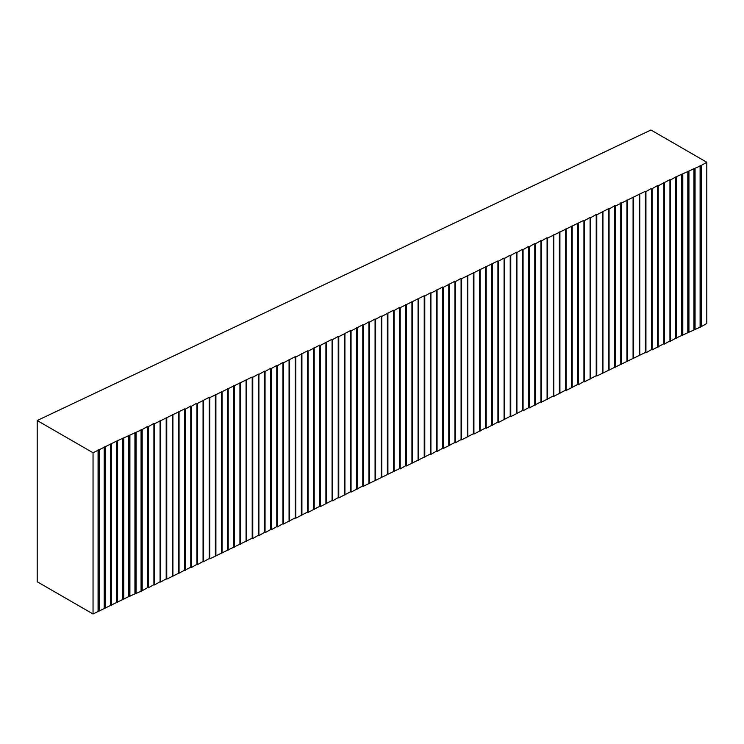 <?xml version="1.0" encoding="UTF-8"?>
<svg xmlns="http://www.w3.org/2000/svg" width="744" height="744" viewBox="0 0 744 744"><rect width="100%" height="100%" fill="white"/><g stroke="black" fill="none" stroke-linecap="round" stroke-linejoin="round"><path stroke-width="1.12" d="M706.8 162.257L706.8 323.473L701.211 326.7L675.524 338.306L670.502 341.208L669.944 340.892L664.355 344.109L663.797 343.793L652.07 349.913L651.511 349.596L645.932 352.814L645.364 352.498L596.781 376.027L596.223 375.711L584.496 381.839L583.938 381.514L578.348 384.741L577.79 384.416L566.063 390.544L565.505 390.219L553.778 396.347L553.22 396.022L541.493 402.151L540.934 401.825L529.207 407.954L528.649 407.628L523.069 410.855L522.502 410.53L510.775 416.659L510.217 416.333L498.489 422.462L497.931 422.136L486.204 428.265L485.646 427.94L473.919 434.068L473.361 433.743L461.633 439.871L461.075 439.546L455.486 442.773L454.928 442.448L443.201 448.576L442.643 448.251L437.063 451.478L436.505 451.162L430.916 454.379L430.358 454.063L406.345 465.986L405.787 465.67L400.207 468.887L399.64 468.571L363.342 486.297L362.784 485.981L351.056 492.11L350.498 491.784L338.771 497.913L338.213 497.587L332.624 500.814L332.066 500.489L320.339 506.618L319.781 506.292L308.053 512.421L307.495 512.095L295.768 518.224L295.21 517.898L283.483 524.027L282.925 523.702L277.345 526.929L276.777 526.603L271.197 529.83L270.639 529.505L265.05 532.732L264.492 532.406L258.912 535.634L258.354 535.308L252.765 538.535L252.207 538.21L209.762 558.846L209.203 558.521L203.624 561.748L203.066 561.422L197.476 564.649L196.918 564.333L191.338 567.551L190.78 567.235L166.768 579.158L166.21 578.841L160.62 582.059L160.062 581.743L154.482 584.961L153.915 584.644L148.335 587.862L147.777 587.546L142.188 590.764L128.786 596.567L93.047 613.986L37.2 581.743L37.2 420.527L650.954 130.014L706.8 162.257L701.211 165.484L675.524 177.091L670.502 179.992L669.944 179.667L658.217 185.795L657.659 185.479L652.07 188.697L651.511 188.381L645.932 191.599L645.364 191.282L615.214 206.107L614.656 205.79L609.066 209.008L608.508 208.692L596.781 214.811L596.223 214.495L590.643 217.713L590.085 217.397L584.496 220.624L583.938 220.298L547.64 238.034L547.082 237.708L541.493 240.935L540.934 240.61L535.355 243.837L534.797 243.511L529.207 246.738L528.649 246.413L523.069 249.64L522.502 249.314L516.922 252.542L516.364 252.216L510.775 255.443L510.217 255.118L504.637 258.345L504.079 258.019L498.489 261.246L497.931 260.921L461.633 278.656L461.075 278.33L455.486 281.558L454.928 281.232L443.201 287.361L442.643 287.035L430.916 293.164L430.358 292.838L424.778 296.066L424.219 295.749L400.207 307.672L399.64 307.356L394.06 310.574L393.502 310.257L381.774 316.377L381.216 316.061L375.627 319.278L375.069 318.962L369.489 322.18L368.931 321.864L363.342 325.082L362.784 324.765L351.056 330.894L350.498 330.569L338.771 336.697L338.213 336.372L332.624 339.599L332.066 339.273L320.339 345.402L319.781 345.077L308.053 351.205L307.495 350.88L295.768 357.008L295.21 356.683L283.483 362.812L282.925 362.486L277.345 365.713L276.777 365.388L271.197 368.615L270.639 368.289L265.05 371.516L264.492 371.191L258.912 374.418L258.354 374.093L252.765 377.32L252.207 376.994L209.762 397.631L209.203 397.305L197.476 403.434L196.918 403.108L191.338 406.336L190.78 406.019L185.191 409.237L184.633 408.921L154.482 423.745L153.915 423.429L148.335 426.647L147.777 426.331L142.188 429.548L116.501 441.155L93.047 452.771L37.2 420.527M93.047 613.986L93.047 452.771M639.784 355.716L639.784 194.5M645.364 352.498L645.364 191.282M676.64 338.306L676.64 177.091M701.211 326.7L701.211 165.484M695.073 329.601L695.073 168.386M688.925 332.503L688.925 171.287M682.787 335.404L682.787 174.189M670.502 341.208L670.502 179.992M669.944 340.892L669.944 179.667M664.355 344.109L664.355 182.894M663.797 343.793L663.797 182.578M658.217 347.011L658.217 185.795M657.659 346.695L657.659 185.479M652.07 349.913L652.07 188.697M651.511 349.596L651.511 188.381M645.932 352.814L645.932 191.599M633.637 197.402L633.637 358.617M639.226 355.399L639.226 194.184M633.079 358.301L633.079 197.086M627.499 361.519L627.499 200.303M621.352 203.205L621.352 364.421M626.941 361.203L626.941 199.987M620.794 364.104L620.794 202.889M615.214 367.322L615.214 206.107M614.656 367.006L614.656 205.79M609.066 370.224L609.066 209.008M602.928 373.125L602.928 211.91M608.508 369.908L608.508 208.692M596.781 376.027L596.781 214.811M602.37 372.809L602.37 211.594M590.643 378.938L590.643 217.713M596.223 375.711L596.223 214.495M584.496 381.839L584.496 220.624M590.085 378.612L590.085 217.397M578.348 384.741L578.348 223.525M583.938 381.514L583.938 220.298M572.21 387.643L572.21 226.427M577.79 384.416L577.79 223.2M566.063 390.544L566.063 229.329M571.652 387.317L571.652 226.102M559.925 393.446L559.925 232.23M565.505 390.219L565.505 229.003M553.778 396.347L553.778 235.132M559.367 393.12L559.367 231.905M547.64 399.249L547.64 238.034M553.22 396.022L553.22 234.806M541.493 402.151L541.493 240.935M547.082 398.923L547.082 237.708M535.355 405.052L535.355 243.837M540.934 401.825L540.934 240.61M529.207 407.954L529.207 246.738M534.797 404.727L534.797 243.511M523.069 410.855L523.069 249.64M528.649 407.628L528.649 246.413M516.922 413.757L516.922 252.542M522.502 410.53L522.502 249.314M510.775 416.659L510.775 255.443M516.364 413.432L516.364 252.216M504.637 419.56L504.637 258.345M510.217 416.333L510.217 255.118M498.489 422.462L498.489 261.246M504.079 419.235L504.079 258.019M492.351 425.363L492.351 264.148M497.931 422.136L497.931 260.921M486.204 428.265L486.204 267.049M491.793 425.038L491.793 263.822M480.066 431.167L480.066 269.951M485.646 427.94L485.646 266.724M473.919 434.068L473.919 272.853M479.508 430.841L479.508 269.626M467.781 436.97L467.781 275.754M473.361 433.743L473.361 272.527M461.633 439.871L461.633 278.656M467.223 436.644L467.223 275.429M455.486 442.773L455.486 281.558M461.075 439.546L461.075 278.33M449.348 445.675L449.348 284.459M454.928 442.448L454.928 281.232M443.201 448.576L443.201 287.361M448.79 445.349L448.79 284.134M437.063 451.478L437.063 290.262M442.643 448.251L442.643 287.035M430.916 454.379L430.916 293.164M436.505 451.162L436.505 289.937M424.778 457.281L424.778 296.066M430.358 454.063L430.358 292.838M418.63 460.183L418.63 298.967M424.219 456.965L424.219 295.749M412.492 463.084L412.492 301.869M418.072 459.866L418.072 298.651M406.345 465.986L406.345 304.77M411.934 462.768L411.934 301.553M400.207 468.887L400.207 307.672M405.787 465.67L405.787 304.454M394.06 471.789L394.06 310.574M399.64 468.571L399.64 307.356M387.912 474.691L387.912 313.475M393.502 471.473L393.502 310.257M381.774 477.592L381.774 316.377M387.354 474.374L387.354 313.159M375.627 480.494L375.627 319.278M381.216 477.276L381.216 316.061M369.489 483.395L369.489 322.18M375.069 480.178L375.069 318.962M363.342 486.297L363.342 325.082M368.931 483.079L368.931 321.864M357.204 489.208L357.204 327.983M362.784 485.981L362.784 324.765M351.056 492.11L351.056 330.894M356.646 488.882L356.646 327.667M344.918 495.011L344.918 333.796M350.498 491.784L350.498 330.569M338.771 497.913L338.771 336.697M344.36 494.686L344.36 333.47M332.624 500.814L332.624 339.599M338.213 497.587L338.213 336.372M326.486 503.716L326.486 342.5M332.066 500.489L332.066 339.273M320.339 506.618L320.339 345.402M325.928 503.39L325.928 342.175M314.201 509.519L314.201 348.304M319.781 506.292L319.781 345.077M308.053 512.421L308.053 351.205M313.643 509.194L313.643 347.978M301.915 515.322L301.915 354.107M307.495 512.095L307.495 350.88M295.768 518.224L295.768 357.008M301.357 514.997L301.357 353.781M289.63 521.126L289.63 359.91M295.21 517.898L295.21 356.683M283.483 524.027L283.483 362.812M289.072 520.8L289.072 359.584M277.345 526.929L277.345 365.713M282.925 523.702L282.925 362.486M271.197 529.83L271.197 368.615M276.777 526.603L276.777 365.388M265.05 532.732L265.05 371.516M270.639 529.505L270.639 368.289M258.912 535.634L258.912 374.418M264.492 532.406L264.492 371.191M252.765 538.535L252.765 377.32M258.354 535.308L258.354 374.093M246.627 541.437L246.627 380.221M252.207 538.21L252.207 376.994M240.479 544.338L240.479 383.123M246.069 541.111L246.069 379.896M234.341 547.24L234.341 386.024M239.921 544.013L239.921 382.797M228.194 550.141L228.194 388.926M233.783 546.914L233.783 385.699M222.056 553.043L222.056 391.828M227.636 549.816L227.636 388.601M215.909 555.945L215.909 394.729M221.498 552.718L221.498 391.502M215.351 555.619L215.351 394.404M209.762 558.846L209.762 397.631M203.624 561.748L203.624 400.532M209.203 558.521L209.203 397.305M197.476 564.649L197.476 403.434M203.066 561.422L203.066 400.207M191.338 567.551L191.338 406.336M196.918 564.333L196.918 403.108M185.191 570.453L185.191 409.237M190.78 567.235L190.78 406.019M179.053 573.354L179.053 412.139M184.633 570.136L184.633 408.921M172.906 576.256L172.906 415.04M178.495 573.038L178.495 411.823M166.768 579.158L166.768 417.942M172.348 575.94L172.348 414.724M160.62 582.059L160.62 420.844M166.21 578.841L166.21 417.626M154.482 584.961L154.482 423.745M160.062 581.743L160.062 420.527M153.915 584.644L153.915 423.429M148.335 587.862L148.335 426.647M142.188 590.764L142.188 429.548M147.777 587.546L147.777 426.331M141.072 590.764L141.072 429.548M136.05 593.666L136.05 432.45M134.934 593.666L134.934 432.45M129.902 596.567L129.902 435.352M128.786 596.567L128.786 435.352M123.764 599.478L123.764 438.253M122.648 599.478L122.648 438.253M117.617 602.38L117.617 441.155M116.501 602.38L116.501 441.155M111.479 605.281L111.479 444.066M110.363 605.281L110.363 444.066M105.332 608.183L105.332 446.967M104.216 608.183L104.216 446.967M99.194 611.084L99.194 449.869M98.069 611.084L98.069 449.869M681.671 335.404L681.671 174.189M700.095 326.7L700.095 165.484M693.957 329.601L693.957 168.386M687.809 332.503L687.809 171.287M675.524 338.306L675.524 177.091"/></g></svg>
